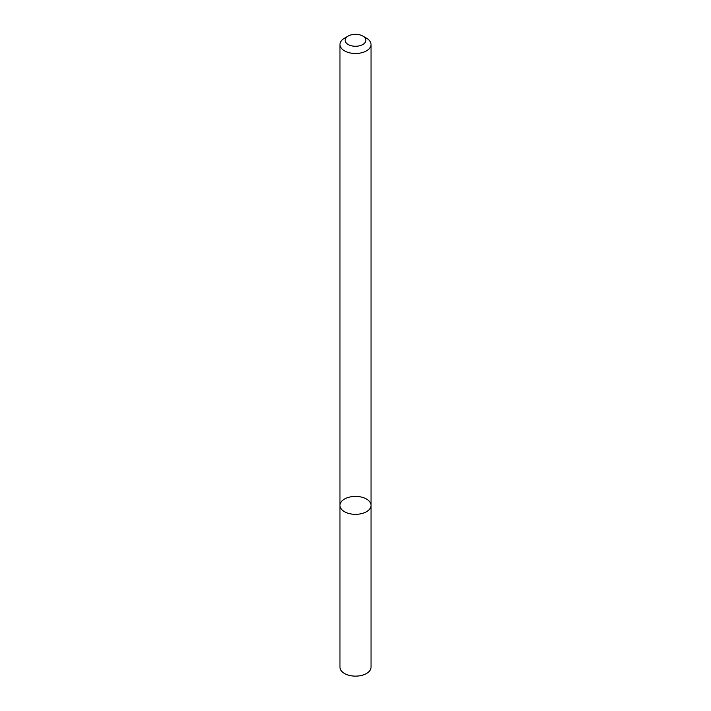 <?xml version="1.0" encoding="UTF-8"?>
<svg xmlns="http://www.w3.org/2000/svg" width="711" height="711" viewBox="0 0 711 711"><rect width="100%" height="100%" fill="white"/><g stroke="black" fill="none" stroke-linecap="round" stroke-linejoin="round"><path stroke-width="1.07" d="M366.485 511.707A15.535 8.967 180 0 1 349.554 513.653A15.535 8.967 180 0 1 339.965 505.37A15.535 8.967 180 0 1 355.5 496.402A15.535 8.967 180 0 1 371.035 505.37A15.535 8.967 180 0 1 366.485 511.707A15.535 8.967 180 0 1 349.554 513.653A15.535 8.967 180 0 1 339.965 505.37L339.965 667.167A15.535 8.967 180 0 0 349.554 675.45A15.535 8.967 180 0 0 366.485 673.504A15.535 8.967 180 0 0 371.035 667.167L371.035 505.37A15.535 8.967 180 0 1 366.485 511.707M362.823 36.065L366.485 38.181A15.535 8.967 180 0 1 371.035 44.517A15.535 8.967 180 0 1 366.485 50.863A15.535 8.967 180 0 1 349.554 52.801A15.535 8.967 180 0 1 339.965 44.517A15.535 8.967 180 0 1 344.515 38.181L348.177 36.065A10.354 5.981 180 0 1 362.823 36.065A10.354 5.981 180 0 1 362.823 44.517A10.354 5.981 180 0 1 348.177 44.517A10.354 5.981 180 0 1 348.177 36.065M339.965 44.517L339.965 505.37M371.035 44.517L371.035 505.37"/></g></svg>
